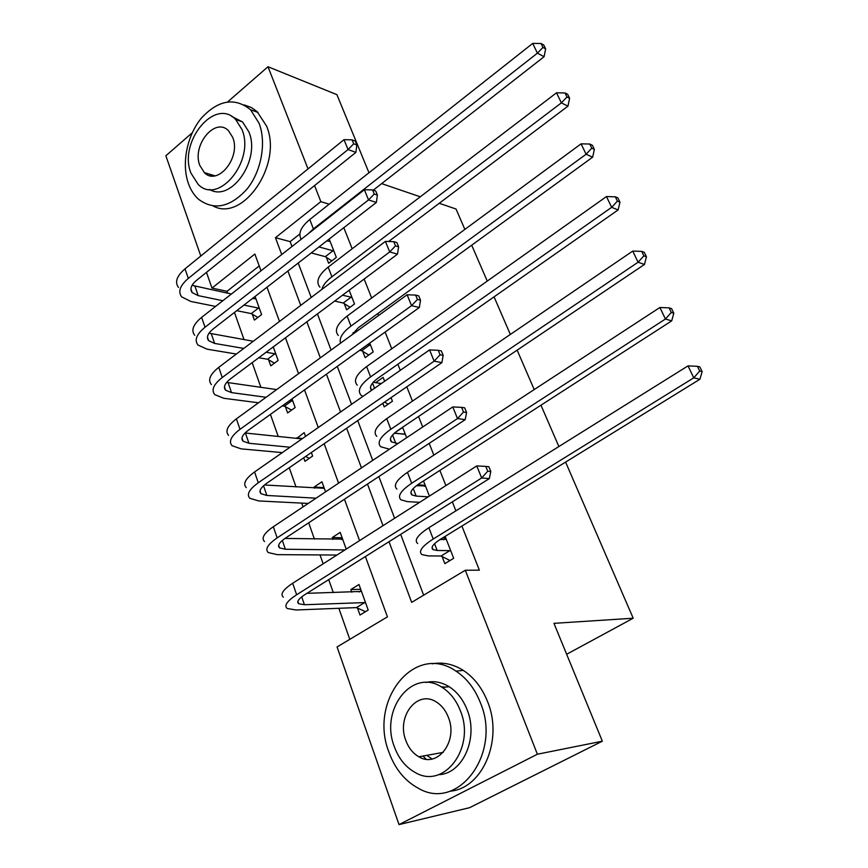 <?xml version="1.0" encoding="UTF-8"?>
<svg xmlns="http://www.w3.org/2000/svg" width="868" height="868" viewBox="0 0 868 868"><rect width="100%" height="100%" fill="white"/><g stroke="black" fill="none" stroke-linecap="round" stroke-linejoin="round"><path stroke-width="1.3" d="M210.631 175.781L210.132 174.37M426.145 759.196L422.987 756.039M565.6 462.091L633.195 618.222L553.958 623.343L602.338 741.196L469.588 807.685L399.02 824.6L337.077 646.942L387.421 616.844L365.395 556.551M259.217 265.944L227.004 291.301L227.666 293.2M234.458 312.437L244.038 339.605M252.176 362.65L260.877 387.334M270.425 414.394L278.205 436.441M289.25 467.754L296.042 486.981M301.728 503.104L303.062 506.879M308.683 522.807L314.4 539.028M320.01 554.923L323.146 563.82M328.722 579.629L333.323 592.649M338.846 608.294L349.793 639.347M227.004 291.301L211.976 288.078L206.486 272.346M200.801 256.017L165.853 155.773L192.229 132.793M357.497 608.067L359.992 615.043L368.206 610.063L358.983 584.5L350.856 589.535L351.8 592.171M346.224 549.119L340.191 532.399L332.238 537.542L332.911 539.408M325.565 491.852L321.93 481.783L314.151 487.024L314.563 488.163M303.702 457.805L304.95 461.309L312.643 456.036L311.373 452.521M305.558 436.398L304.191 432.6L296.737 438.373M285.409 406.712L287.634 412.929L295.153 407.559L292.028 398.889M268.624 359.819L270.783 365.862L278.151 360.426L273.268 346.896M252.284 314.205L254.4 320.086L261.604 314.574L255.073 296.455M389.016 541.697L411.671 602.349L465.302 570.265L479.375 570.168L461.906 526.051M455.895 510.851L452.336 501.867M445.892 485.592L439.892 470.413M433.837 455.114L429.183 443.385M422.705 427.002L418.55 416.51M412.463 401.124L406.799 386.813M400.278 370.343L397.869 364.245M391.75 348.784L385.132 332.064M378.578 315.518L377.797 313.554M371.656 298.028L364.148 279.04M352.169 248.78L343.815 227.687M299.861 233.959L290.129 241.619L291.984 246.512M298.212 263.026L311.221 297.464M317.438 313.923L331.077 350.043M337.261 366.415L351.573 404.314M357.724 420.611L372.73 460.365M378.849 476.554L394.604 518.283M400.68 534.362L423.638 595.188M442.094 556.518L444.85 563.636L453.671 558.298L445.132 536.391M429.421 496.095L423.519 480.981M406.658 437.722L402.654 427.457L395.027 432.6M382.821 403.316L384.209 406.886L392.434 401.233L391.034 397.663M384.632 381.247L383.124 377.374L375.594 382.647M362.705 351.323L365.157 357.638L373.197 351.909L369.757 343.088M344.271 303.659L346.647 309.8L354.513 303.984L349.153 290.238M326.346 257.319L328.657 263.297L336.35 257.405L329.178 239.025M439.251 203.286L456.036 209.014L464.857 229.402M471.704 245.21L487.241 281.091M494.066 296.845L510.341 334.451M517.144 350.151L534.211 389.569M540.97 405.204L558.873 446.543M566.652 654.266L633.195 618.222M602.338 741.196L537.39 754.227L399.02 824.6M368.976 172.754L336.925 94.677L267.995 66.738L308.021 168.902M227.687 101.871L267.995 66.738M381.649 183.615L420.264 196.797M314.563 185.578L320.856 201.647L275.449 237.691L281.742 254.541M329.156 204.208L320.856 201.647M465.302 570.265L537.39 754.227M441.139 686.794L445.501 687.12M287.905 271.022L300.74 305.384M306.871 321.811L320.335 357.844M326.433 374.184L340.56 411.985M346.636 428.239L361.446 467.895M367.479 484.051L383.027 525.672M260.997 270.816L254.867 254.031L211.976 288.078M359.569 540.612L344.455 499.23M338.585 483.161L324.165 443.711M318.263 427.544L304.516 389.927M298.57 373.663L285.464 337.793M279.496 321.442L266.986 287.221M290.129 241.619L275.449 237.691M445.707 537.856L442.864 537.791M360.719 589.307L350.856 589.535M302.498 438.535L296.574 437.917M324.046 487.653L314.151 487.024M342.122 537.748L332.238 537.542M425.222 485.342L417.66 484.8M404.9 434.315L394.473 433.078M443.808 539.712L445.924 538.42M446.25 539.256L439.892 539.625M449.863 550.637L437.168 550.486L432.991 549.596C430.528 547.513 433.067 544.041 440.608 539.18L699.912 379.251L693.749 377.83L433.219 539.017C421.978 546.298 418.202 551.484 421.891 554.576L428.315 555.921L441.063 555.997L449.863 550.637L450.893 551.169M449.993 560.522L441.063 555.997M699.695 371.07L702.147 371.667L699.847 366.914L697.384 366.307L699.695 371.07L693.749 377.83L688.009 365.895L428.857 527.733C417.671 535.035 413.949 540.297 417.66 543.487M688.009 365.895L697.384 366.307M702.147 371.667L699.912 379.251M361.186 590.587L359.092 591.987M365.526 611.69L356.444 607.6L364.647 602.598L304.418 604.736L298.657 603.737C296.433 601.828 298.549 598.757 305.015 594.537L489.324 478.604L481.664 477.964L296.628 594.764C287.015 601.079 283.869 605.658 287.189 608.49L295.999 609.987L356.444 607.6M364.647 602.598L365.688 603.076M361.479 591.423L306.925 593.332M487.751 471.226L490.811 471.498L488.836 466.702L485.787 466.409L487.751 471.226L481.664 477.964L476.771 465.921L292.679 583.242C283.12 589.589 280.006 594.233 283.348 597.162M476.771 465.921L485.787 466.409M490.811 471.498L489.324 478.604M424.354 486.297L425.353 485.657M425.439 485.896L416.38 485.733M428.239 496.843L416.163 496.095L411.942 494.912C409.37 492.492 411.757 488.803 419.103 483.823L671.702 320.867L665.43 319.023L411.682 483.281C400.734 490.724 397.175 496.246 401.016 499.838L407.515 501.639L419.645 502.322M671.311 312.458L673.807 313.218L671.582 308.628L669.076 307.858L671.311 312.458L665.43 319.023L659.886 307.5L407.461 472.344C396.567 479.82 393.052 485.407 396.915 489.096M659.886 307.5L669.076 307.858M673.807 313.218L671.702 320.867M405.248 434.108L394.256 433.273M397.891 443.57L391.511 441.877C388.853 439.154 391.11 435.248 398.271 430.159L644.457 264.458L638.088 262.223L390.817 429.259C380.141 436.875 376.799 442.713 380.77 446.76L389.45 449.201M643.893 255.843L646.432 256.754L644.284 252.328L641.745 251.394L643.893 255.843L638.088 262.223L632.729 251.091L386.716 418.658C376.104 426.296 372.795 432.199 376.788 436.344M632.729 251.091L641.745 251.394M646.432 256.754L644.457 264.458M381.302 383.569L373.218 382.267M388.17 404.162L384.622 402.079M371.602 390.34C369.009 387.302 371.157 383.233 378.057 378.123L618.114 209.937L611.658 207.322L370.582 376.886C360.177 384.643 357.019 390.774 361.131 395.265L362.857 396.437M617.398 201.116L619.969 202.179L617.897 197.893L615.314 196.819L617.398 201.116L611.658 207.322L606.472 196.569L366.611 366.6C356.26 374.39 353.135 380.575 357.269 385.153M606.472 196.569L615.314 196.819M619.969 202.179L618.114 209.937M342.534 538.887L341.46 539.581M344.954 549.932L285.355 549.26L279.55 547.882C277.239 545.657 279.236 542.391 285.539 538.062L465.205 419.645L457.501 418.571L277.152 537.889C267.778 544.366 264.805 549.249 268.245 552.547L277.131 554.641L336.936 555.043M342.61 539.115L284.964 538.442M463.512 412.018L466.583 412.463L464.684 407.83L461.613 407.363L463.512 412.018L457.501 418.571L452.77 406.929L273.333 526.724C264.002 533.234 261.073 538.182 264.534 541.567M452.77 406.929L461.613 407.363M466.583 412.463L465.205 419.645M316.093 498.178L266.867 495.465L261.018 493.718C258.642 491.212 260.519 487.74 266.66 483.313L441.888 362.64L434.141 361.164L258.273 482.771C249.138 489.4 246.338 494.576 249.886 498.308L258.838 500.955L308.227 503.429M324.285 488.304L264.436 484.984M440.076 354.784L443.168 355.403L441.335 350.911L438.242 350.292L440.076 354.784L434.141 361.164L429.562 349.912L254.574 471.953C245.47 478.615 242.714 483.845 246.273 487.653M429.562 349.912L438.242 350.292M443.168 355.403L441.888 362.64M309.236 458.369L305.634 456.481M290.031 447.226L248.932 443.277L243.04 441.183C240.599 438.405 242.367 434.759 248.357 430.235L419.331 307.5L411.551 305.655L239.98 429.345C231.062 436.116 228.425 441.562 232.071 445.685L241.087 448.864L282.306 452.619M301.956 438.915L245.069 432.991M417.421 299.438L420.524 300.198L418.745 295.869L415.642 295.087L417.421 299.438L411.551 305.655L407.125 294.762L236.389 418.853C227.514 425.645 224.91 431.146 228.577 435.356M407.125 294.762L415.642 295.087M420.524 300.198L419.331 307.5M354.535 332.986L353.092 332.694M368.824 355.023L361.685 350.705L369.714 344.954L367.706 344.563M369.714 344.954L370.723 345.572M359.678 350.325L361.685 350.705M351.703 335.048L358.451 327.637L592.627 157.184L586.095 154.244L350.965 326.086C342.393 332.596 338.932 338.281 340.571 343.131M591.77 148.189L594.374 149.394L592.367 145.249L589.763 144.034L591.77 148.189L586.095 154.244L581.083 143.838L347.102 316.104C337.001 324.024 334.071 330.48 338.314 335.46M581.083 143.838L589.763 144.034M594.374 149.394L592.627 157.184M291.594 410.097L284.379 406.148L291.876 400.766L289.804 400.484M266.075 397.284L231.517 392.618L225.593 390.199C223.087 387.171 224.758 383.352 230.606 378.752L397.501 254.14L389.699 251.937L222.241 377.526C213.528 384.416 211.043 390.123 214.787 394.625L223.846 398.293L258.49 402.785M282.295 405.877L284.379 406.148M291.876 400.766L292.907 401.331M276.664 389.58L226.646 382.397M395.493 245.883L398.607 246.783L396.882 242.584L393.768 241.673L395.493 245.883L389.699 251.937L385.403 241.402L218.747 367.348C210.078 374.271 207.626 380.01 211.391 384.589M385.403 241.402L393.768 241.673M398.607 246.783L397.501 254.14M388.962 752.241C395.059 768.929 404.846 780.929 418.322 788.242C458.065 811.971 501.964 753.37 480.416 702.776C474.904 688.801 466.767 678.255 456.015 671.148C414.817 642.233 368.423 700.422 388.962 752.241M449.928 791.204C482.499 788.838 503.462 739.786 487.621 701.778C482.12 687.901 474.004 677.441 463.284 670.389C453.215 664.063 442.875 661.883 432.231 663.814M425.895 682.465C433.816 680.664 441.562 682.074 449.125 686.696C457.132 691.85 463.154 699.586 467.19 709.926C478.745 738.06 462.666 774.028 438.568 774.69M394.354 746.719C398.694 758.534 405.584 767.095 415.023 772.39C443.852 790.108 475.87 747.717 460.42 710.903C456.384 700.498 450.34 692.697 442.311 687.499C412.734 667.091 379.446 709.264 394.354 746.719M448.409 717.413C445.772 710.545 441.779 705.424 436.452 702.06C417.475 689.235 396.166 716.415 405.833 740.491C408.6 747.945 412.951 753.37 418.864 756.788C437.515 768.495 458.304 741.218 448.409 717.413M426.828 755.344L432.047 758.99M188.367 183.398C190.71 189.994 194.128 195.311 198.62 199.336C214.071 210.74 230.15 207.376 246.881 189.246C261.301 171.528 266.617 142.743 259.076 123.278L250.548 109.737C234.772 97.097 218.421 99.853 201.484 117.983C187 135.397 181.347 163.575 188.367 183.398M213.213 206.02C243.116 222.555 283.109 163.857 266.487 125.925L257.112 111.625L251.481 107.567L244.114 104.876M231.702 116.42L242.584 121.932L248.899 131.936C260.975 159.907 230.975 202.819 209.438 189.398M190.949 173.101L198.164 184.385C218.497 205.705 255.29 160.634 241.977 129.527L235.662 119.48C214.895 97.01 178.19 142.059 190.949 173.101M232.732 137.426L228.555 130.808C215.231 116.464 191.568 145.488 199.846 165.495L204.392 172.634C217.542 186.501 241.25 157.466 232.732 137.426M212.91 175.217L213.322 175.965M350.054 307.283L343.251 303.019L351.095 297.192L342.513 295.196M351.095 297.192L352.115 297.832M334.647 301.066L343.251 303.019M388.614 241.499L567.965 106.146L561.368 102.88L331.912 276.784C326.26 281.134 322.885 285.377 321.778 289.489M566.978 96.988L569.614 98.312L567.661 94.297L565.025 92.963L566.978 96.988L561.368 102.88L556.518 92.8L328.18 267.094C318.306 275.134 315.551 281.84 319.912 287.2M556.518 92.8L565.025 92.963M569.614 98.312L567.965 106.146M274.472 363.149L267.594 359.233L274.939 353.775L266.085 352.256M243.789 348.426L214.613 343.424L208.656 340.69C206.085 337.424 207.658 333.453 213.376 328.777L376.365 202.461L368.531 199.933L205.022 327.247C196.515 334.256 194.172 340.191 198.002 345.041L207.105 349.186L236.356 354.046M258.718 357.757L267.594 359.233M274.939 353.775L275.97 354.372M253.272 341.254L209.025 333.182M374.26 194.031L377.385 195.061L375.725 191.003L372.589 189.951L374.26 194.031L368.531 199.933L364.376 189.723L201.636 317.363C193.173 324.393 190.862 330.372 194.703 335.298M364.376 189.723L372.589 189.951M377.385 195.061L376.365 202.461M330.122 241.434L326.769 240.892M331.826 260.867L325.326 256.668L333.008 250.765L318.979 246.935M333.008 250.765L334.017 251.427M311.232 252.935L325.326 256.668M373.251 190.179L544.095 56.713L537.422 53.154L313.424 228.913L308.194 233.796M542.977 47.415L545.636 48.858L543.748 44.973L541.089 43.519L542.977 47.415L537.422 53.154L532.724 43.4L309.789 219.506C300.816 227.015 297.952 233.611 301.207 239.275M532.724 43.4L541.089 43.519M545.636 48.858L544.095 56.713M257.829 317.46L251.264 313.598L258.458 308.064L243.962 305.069M222.859 300.719L198.186 295.619L192.208 292.614C189.582 289.12 191.058 285.008 196.645 280.255L355.891 152.388L348.035 149.556L188.302 278.433C179.991 285.55 177.788 291.702 181.694 296.889L190.841 301.467L215.579 306.426M236.725 310.679L251.264 313.598M258.458 308.064L259.478 308.672M255.93 298.831L252.458 298.483M231.42 294.002L192.067 285.322M353.699 143.806L356.835 144.956L355.218 141.017L352.082 139.857L353.699 143.806L348.035 149.556L344.01 139.661L185.014 268.841C176.746 275.981 174.566 282.176 178.493 287.427M344.01 139.661L352.082 139.857M356.835 144.956L355.891 152.388M437.168 550.486L434.553 543.704M433.219 539.017L428.857 527.733M304.418 604.736L301.706 596.848M296.628 594.764L292.679 583.242M416.163 496.095L413.233 488.51M411.682 483.281L407.461 472.344M395.797 443.342L392.564 434.987M390.817 429.259L386.716 418.658M374.542 388.289L372.524 383.081M370.582 376.886L366.611 366.6M285.355 549.26L282.317 540.438M277.152 537.889L273.333 526.724M266.867 495.465L263.536 485.765M258.273 482.771L254.574 471.953M248.932 443.277L245.405 433.024M239.98 429.345L236.389 418.853M353.482 333.757L353.081 332.715M350.965 326.086L347.102 316.104M231.517 392.618L228.1 382.658M222.241 377.526L218.747 367.348M331.912 276.784L328.18 267.094M214.613 343.424L211.293 333.746M205.022 327.247L201.636 317.363M320.086 247.293L319.728 246.349M313.424 228.913L309.789 219.506M198.186 295.619L194.964 286.223M188.302 278.433L185.014 268.841M432.991 549.596L432.09 547.252M298.657 603.737L297.854 601.394M411.942 494.912L410.922 492.286M391.511 441.877L390.405 438.991M371.656 390.307L370.495 387.291M279.55 547.882L278.65 545.256M261.018 493.718L260.031 490.832M243.04 441.183L241.966 438.058M225.593 390.199L224.443 386.835M443.233 752.372L418.864 756.788M449.125 686.696L442.311 687.499M456.015 671.148L463.284 670.389M214.895 175.813L204.392 172.634M242.584 121.932L235.662 119.48M250.548 109.737L257.97 112.449M208.656 340.69L207.441 337.12M192.208 292.614L190.917 288.838"/></g></svg>

